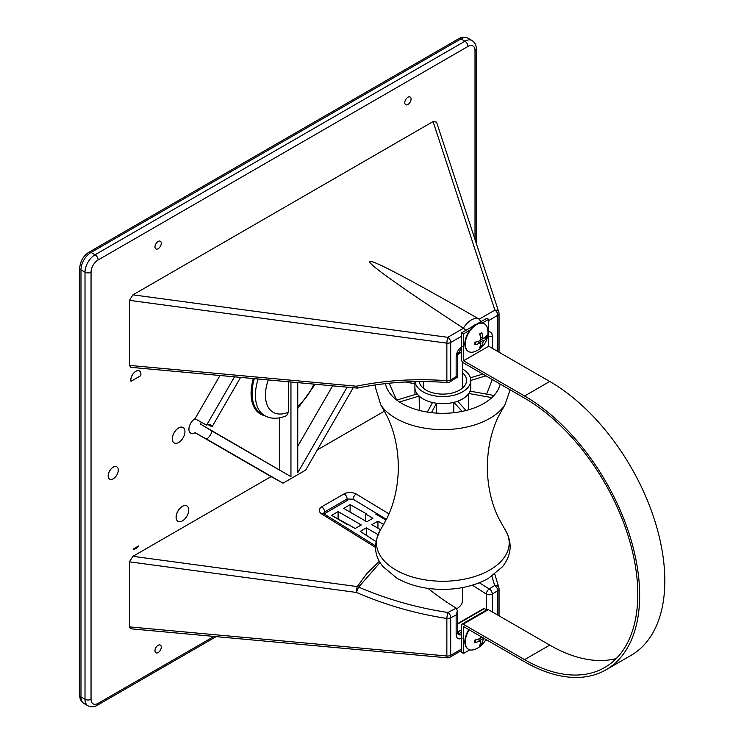 <?xml version="1.0" encoding="UTF-8"?>
<svg xmlns="http://www.w3.org/2000/svg" width="744" height="744" viewBox="0 0 744 744"><rect width="100%" height="100%" fill="white"/><g stroke="black" fill="none" stroke-linecap="round" stroke-linejoin="round"><path stroke-width="1.12" d="M139.444 370.949L139.388 370.921A7.115 4.111 120 0 0 139.388 370.921A7.115 4.111 120 0 0 133.353 373.46A7.115 4.111 120 0 0 130.953 381.309L140.765 375.701A7.115 4.111 120 0 0 139.444 370.949A7.115 4.111 120 0 0 133.409 373.488A7.115 4.111 120 0 0 131 381.337M133.064 549.156L138.71 545.901L133.064 549.156A7.115 4.111 120 0 0 138.71 545.901M113.237 478.801A7.115 4.111 120 0 0 117.887 472.524A7.115 4.111 120 0 0 116.799 466.823A7.115 4.111 120 0 0 109.684 470.933A7.115 4.111 120 0 0 109.684 479.155A7.115 4.111 120 0 0 113.237 478.801M116.799 466.823L116.743 466.795A7.115 4.111 120 0 0 116.743 466.795A7.115 4.111 120 0 0 109.628 470.906A7.115 4.111 120 0 0 109.628 479.117A7.115 4.111 120 0 0 109.656 479.136L109.684 479.155M182.429 520.874A8.9 5.134 120 0 0 188.241 513.034A8.9 5.134 120 0 0 186.883 505.901A8.9 5.134 120 0 0 177.983 511.044A8.9 5.134 120 0 0 177.983 521.312A8.9 5.134 120 0 0 182.429 520.874M186.883 505.901L186.828 505.874A8.9 5.134 120 0 0 186.828 505.874A8.9 5.134 120 0 0 177.937 511.007A8.9 5.134 120 0 0 177.937 521.284A8.9 5.134 120 0 0 177.956 521.293M178.662 442.485A8.9 5.134 120 0 0 184.465 434.645A8.9 5.134 120 0 0 183.108 427.512A8.9 5.134 120 0 0 174.208 432.655A8.9 5.134 120 0 0 174.208 442.922A8.9 5.134 120 0 0 178.662 442.485M183.08 427.502A8.9 5.134 120 0 0 183.052 427.484A8.9 5.134 120 0 0 174.161 432.617A8.9 5.134 120 0 0 174.161 442.894A8.9 5.134 120 0 0 174.189 442.903L174.161 442.894M158.128 645.308A4.445 2.567 -60 0 1 160.462 645.15A4.445 2.567 -60 0 1 160.351 650.219A4.445 2.567 -60 0 1 156.017 652.851A4.445 2.567 -60 0 1 155.189 649.326A4.445 2.567 -60 0 1 158.128 645.308M407.926 104.504A4.445 2.567 -60 0 1 405.815 104.783A4.445 2.567 -60 0 1 405.703 99.584A4.445 2.567 -60 0 1 410.26 97.083A4.445 2.567 -60 0 1 410.8 100.682A4.445 2.567 -60 0 1 407.926 104.504M158.128 248.719A4.445 2.567 -60 0 1 156.017 248.998A4.445 2.567 -60 0 1 155.905 243.809A4.445 2.567 -60 0 1 160.462 241.307A4.445 2.567 -60 0 1 161.002 244.906A4.445 2.567 -60 0 1 158.128 248.719M201.001 422.025A8.537 4.929 -60 0 1 200.778 424.266A19132.788 192.677 30.8 0 1 212.04 431.092A8.537 4.929 120 0 1 206.618 439.053L195.021 432.683A8.537 4.929 -60 0 1 190.697 433.148A8.537 4.929 -60 0 1 189.385 426.303A8.537 4.929 -60 0 1 194.965 418.77A8.537 4.929 -60 0 1 195.021 418.742L206.618 425.131A8.537 4.929 120 0 1 210.552 424.889A8.537 4.929 120 0 1 212.04 426.833A19132.788 15426.654 120 0 0 208.05 424.601M479.099 319.12C412.678 280.869 372.8 259.814 369.582 261.302C366.987 263.171 401.146 287.528 463.373 328.197A16.015 9.244 -60 0 1 479.099 319.12L480.894 321.678M428.033 588.383A241.568 138.598 -119.7 0 0 456.174 608.136L457.402 610.852L456.156 614.962L456.156 634.632A4.269 2.465 0 0 0 457.402 632.884L457.402 610.852M472.356 585.193L486.325 594.075L486.325 610.099M384.509 411.097L317.344 449.878M456.202 608.155A569.244 328.597 -60 0 1 447.907 612.489C417.179 607.885 387.419 599.422 358.636 587.1L356.357 592.438C385.541 605.039 415.701 613.707 446.856 618.459L446.856 655.994A4.269 0.735 -84.8 0 0 447.293 657.826L130.907 628.81L129.391 626.876L129.391 561.822L132.962 556.335L271.076 476.597L283.027 483.172L305.672 470.106L353.233 387.717M195.021 432.683L271.076 476.597M219.992 375.497L195.021 418.742M129.391 365.388L356.357 386.21C385.541 380.221 415.701 378.389 446.856 380.696A4.269 0.79 -85.8 0 0 447.367 382.537C416.566 380.258 386.796 382.072 358.05 387.977A4.269 1.516 -101.7 0 1 356.357 386.21A4.269 0.735 95.2 0 0 356.794 388.043L130.907 367.322L129.391 365.388L129.391 300.334L132.962 294.847L447.776 337.311A4.269 0.605 97.7 0 0 446.856 343.161L129.391 300.334M497.801 351.484L497.801 315.289A4.269 2.465 0 0 0 499.057 313.55A4.269 2.465 0 0 0 498.973 313.075A4.269 3.357 161.9 0 0 498.843 312.22A4.269 3.357 161.9 0 0 494.881 310.118L433.092 121.57L132.962 294.847M433.092 121.57L436.551 122.118L498.843 312.22A4.269 4.269 0 0 1 499.057 313.55L499.057 351.084A4.269 2.465 180 0 1 498.731 352.024M332.633 385.829L297.749 446.261M288.393 381.774L288.393 412.185L286.654 415.608C278.321 419.123 271.021 419.142 264.771 415.663A44.435 25.649 -60 0 1 258.122 378.994M212.04 431.092L290.951 476.653L200.778 424.266M279.428 417.858L279.428 469.678M465.93 330.317L463.373 328.197M447.367 382.537A4.269 4.269 0 0 0 449.99 381.867L457.402 377.171L457.402 355.139L461.308 348.369A4.269 2.465 -120 0 0 461.671 348.08M456.202 376.436C457.802 377.375 457.793 377.413 456.156 376.548L456.156 356.878A4.269 2.465 0 0 0 457.402 355.139M449.99 381.867A4.269 2.316 -122.8 0 0 450.697 380.026A573.996 331.396 -60 0 1 456.156 376.548M379.412 561.246L366.811 573.559L357.278 586.588L132.962 556.335M129.391 561.822L356.357 592.438A4.269 0.605 -82.3 0 1 357.278 586.588A4.269 3.264 -149.6 0 1 358.636 587.1L380.147 562.501M491.877 576.228L494.658 585.5A4.269 2.316 57.2 0 1 497.801 590.587L497.801 615.121M492.351 611.968L492.351 594.065A4.269 2.465 180 0 1 486.325 594.075A4.269 2.409 120.5 0 1 489.245 588.941A4.269 2.353 57.8 0 1 492.351 594.065A573.903 331.34 120 0 0 497.801 590.587A4.269 2.465 180 0 0 499.057 588.848A4.269 2.465 180 0 0 498.973 588.374A4.269 3.301 162.3 0 0 498.852 587.546A4.269 3.301 162.3 0 0 494.658 585.5A569.244 328.597 -60 0 1 489.245 588.941L479.322 582.766M461.671 648.982L450.697 655.325L450.697 617.78A4.269 2.465 180 0 1 446.856 618.459A4.269 0.558 98.7 0 1 447.907 612.489A4.269 2.604 63 0 1 450.697 617.78A573.996 331.396 120 0 0 456.156 614.962M323.389 513.769L323.835 513.76A4.269 2.399 -58.2 0 0 321.678 513.955C318.404 511.509 318.413 509.119 321.715 506.794L344.165 493.83C348.173 491.933 352.182 491.998 356.209 494.025A4.269 2.372 121.2 0 0 353.112 499.205L347.095 499.001L347.095 500.619M324.635 513.583L324.635 511.965L323.417 513.453M240.591 377.385L212.04 426.833M234.509 376.827L206.618 425.131M206.618 439.053L283.027 483.172M290.951 476.653L290.951 382.007M347.15 387.159L297.749 472.728L297.749 382.63M414.985 381.663A27.937 16.126 0 0 0 443.898 396.543A27.937 16.126 0 0 0 470.766 380.435A27.937 16.126 0 0 0 467.576 372.949A27.937 16.126 0 0 0 462.405 368.922M414.901 381.663L414.901 387.522A27.937 16.126 0 0 0 414.901 387.624A27.937 16.126 0 0 0 417.189 393.911A27.937 16.126 0 0 0 419.132 396.059L419.356 410.428M399.491 402.002L419.132 396.059A27.937 16.126 0 0 0 432.524 402.504A27.937 16.126 0 0 0 436.533 403.229L431.436 412.65M436.663 413.115L436.533 403.229A27.937 16.126 0 0 0 453.896 402.327A27.937 16.126 0 0 0 457.616 401.202L466.051 410.493M457.616 401.202A27.937 16.126 0 0 0 468.794 393.474A27.937 16.126 0 0 0 470.05 391.158A27.937 16.126 0 0 0 470.766 387.624A27.937 16.126 0 0 0 470.766 387.522L470.766 380.435M419.216 381.598A23.706 13.69 0 0 0 421.839 386.778A23.706 13.69 0 0 0 448.502 393.725A23.706 13.69 0 0 0 466.544 380.435A23.706 13.69 0 0 0 462.405 372.707M500.154 384.043A57.753 33.341 180 0 1 442.457 413.311A57.753 33.341 180 0 1 385.429 383.616M405.229 382.007L414.901 383.755M482.847 374.055L470.394 377.812M470.766 380.444L485.953 375.85M493.96 395.473L470.05 391.158M468.562 409.814L468.794 393.474L491.821 397.631M453.747 412.706L453.896 402.327L462.126 411.395M432.524 402.504L427.344 412.083M417.189 393.911L396.775 400.086M396.524 399.891L389.177 383.216M492.296 379.514L486.613 394.153M456.788 608.694A19.567 11.3 0 0 0 462.405 600.771L462.405 587.602M461.671 349.624L461.233 349.875A3.562 2.055 120 0 0 458.788 353.521L461.671 351.856L458.648 354.144L458.788 353.521A3.562 2.055 120 0 1 461.233 349.875L461.671 349.624M457.69 355.121L458.118 354.879A2.846 1.674 -119.1 0 0 458.648 354.144L457.644 353.567L458.648 354.144A2.846 1.674 -119.1 0 1 458.118 354.879L457.69 355.121M488.706 336.79A2.846 1.618 59.1 0 1 488.696 336.818A2.846 1.618 59.1 0 1 488.696 336.818L488.706 336.251A3.562 2.055 120 0 0 488.696 336.186A3.562 2.055 120 0 1 488.706 336.251L488.706 336.79M360.217 531.393L375.897 541.52L360.217 531.393L366.308 527.868L366.308 534.908L366.308 527.868L377.961 534.601L366.308 527.868L360.217 531.393M377.943 528.194L377.943 521.153L383.746 524.511L377.943 521.153L371.842 524.678L377.943 521.153L377.943 528.194M380.565 529.709L371.842 524.678L380.565 529.709M350.164 504.655L343.663 508.403L366.811 521.767L372.911 518.252L365.667 514.067L365.564 521.051L365.667 514.067L372.911 518.252L366.811 521.767L343.663 508.403L350.164 504.655L350.052 512.095L350.164 504.655L366.262 513.732L365.667 514.067L366.262 513.732L350.164 504.655M376.362 514.439L376.38 513.695L375.729 514.067L385.178 519.526L385.931 519.098L385.178 519.526L375.729 514.067L376.38 513.695L376.362 514.439M347.615 500.312L324.114 513.881L347.615 500.312M361.277 524.966L338.129 511.602L331.629 515.35L355.186 528.482L361.277 524.966L338.129 511.602L338.074 519.163L338.129 511.602L331.629 515.35L347.355 524.641L347.941 524.306L355.186 528.482L361.277 524.966M461.233 634.604L461.671 634.353L461.233 634.604A3.562 2.055 120 0 1 459.457 634.781A3.562 2.055 120 0 0 461.233 634.604M458.648 633.163A2.846 1.618 -120.9 0 0 458.118 631.851L461.671 629.796L458.118 631.851L457.402 630.968L458.118 631.851A2.846 1.618 -120.9 0 1 458.648 633.163L458.788 633.786A3.562 2.055 120 0 0 459.457 634.781A3.562 2.055 120 0 1 458.788 633.786L457.402 632.437L458.648 633.163M484.521 608.201L457.402 624.151L484.697 608.397L485.841 610.378L484.521 608.201L484.019 608.499L484.521 608.201M457.402 630.633L457.69 631.126L457.402 630.633M482.279 323.026L488.696 319.325L486.836 318.246L461.671 332.773L461.671 360.087A2.139 1.237 -120 0 0 463.177 362.7L524.576 398.142A160.127 92.451 60 0 1 629.182 539.251A160.127 92.451 60 0 1 604.639 667.554A160.127 92.451 60 0 1 524.576 659.63L463.177 624.179A2.139 1.237 -120 0 0 462.117 624.077A2.139 1.237 -120 0 0 461.671 625.053L461.671 652.367L463.531 653.437L469.771 649.838M484.939 641.077L486.836 639.989M461.671 332.773L463.531 333.851L463.531 360.756L524.576 395.994A162.759 93.967 60 0 1 630.903 539.419A162.759 93.967 60 0 1 605.951 669.842A162.759 93.967 60 0 1 524.576 661.779L463.531 626.541L463.531 653.437M463.531 360.756L488.696 346.23L549.732 381.467A162.759 93.967 60 0 1 656.059 524.892A162.759 93.967 60 0 1 631.117 655.315L605.951 669.842M488.696 319.325L488.696 346.23M463.531 333.851L469.948 330.15M616.218 658.57A160.127 92.451 60 0 1 549.732 645.104L488.343 609.652A2.139 1.237 -120 0 0 487.274 609.55L462.117 624.077M480.643 344.667L481.768 346.351A20.134 12.369 -125.5 0 0 482.949 342.352L483.749 340.975A20.134 12.369 5.5 0 0 486.623 337.943L484.604 337.813M486.623 337.943A8.463 4.883 120 0 0 486.623 335.544A20.134 10.788 174.9 0 1 483.749 338.511L482.949 338.055A20.134 12.815 -123.6 0 0 481.768 332.745L481.526 333.349L481.768 332.745A8.463 4.883 120 0 0 479.694 333.944A20.134 10.351 63.2 0 1 480.829 339.283L480.029 340.659A20.134 10.351 176.8 0 1 474.839 342.352A8.463 4.883 120 0 0 474.839 344.751A20.134 12.815 3.6 0 0 480.029 343.114L480.829 343.579A20.134 10.788 65.1 0 1 479.694 347.55A8.463 4.883 120 0 0 481.768 346.351M475.239 344.24L474.839 344.751L475.239 344.24A7.598 4.39 -60 0 1 475.193 342.268M477.704 341.543L480.829 343.579M483.749 338.511L480.429 336.827M468.348 351.401A15.94 9.207 -60 0 1 468.143 351.289A15.94 9.207 -60 0 1 468.143 332.875A15.94 9.207 -60 0 1 484.084 323.677A15.94 9.207 -60 0 1 484.279 323.798M474.188 351.791A15.94 9.207 -60 0 1 468.543 351.521A15.94 9.207 -60 0 1 468.543 333.107A15.94 9.207 -60 0 1 484.484 323.91A15.94 9.207 -60 0 1 487.543 328.662A20.144 20.144 0 0 1 474.188 351.791M480.745 636.473A20.134 10.351 63.2 0 1 480.829 637.087L480.029 638.464A20.134 10.351 176.8 0 1 474.839 640.147A8.463 4.883 120 0 0 474.839 642.556L475.239 642.035L474.839 642.556A20.134 12.815 3.6 0 0 480.029 640.919L480.829 641.375A20.134 10.788 65.1 0 1 479.694 645.355A8.463 4.883 120 0 0 481.768 644.155A20.134 12.369 -125.5 0 0 482.949 640.147L483.749 638.771A20.134 12.369 5.5 0 0 484.167 638.445M480.643 642.463L481.768 644.155M477.704 639.347L480.829 641.375M468.348 649.196A15.94 9.207 -60 0 1 468.143 649.084A15.94 9.207 -60 0 1 468.813 629.582M485.86 639.422A20.144 20.144 0 0 1 474.188 649.596A15.94 9.207 -60 0 1 468.543 649.317A15.94 9.207 -60 0 1 469.213 629.815M353.112 499.205L386.462 519.414M475.007 239.484L475.007 50.518A9.96 5.757 120 0 0 467.957 46.454L98.096 259.991A9.96 5.757 120 0 0 91.047 272.202L91.047 699.286A9.96 5.757 120 0 0 98.096 703.359L214.012 636.427M254.309 378.64A44.473 25.677 120 0 0 261.423 413.785L264.771 415.663M268.259 379.924A37.312 21.548 120 0 0 288.393 412.185M264.929 415.757A45.189 26.087 -60 0 1 253.295 378.547M79.729 268.128C80.194 261.33 83.254 256.029 88.908 252.225A4.269 2.465 60 0 1 91.047 252.439L95.074 254.764L464.944 41.227L460.917 38.902L91.047 252.439A14.229 8.221 120 0 0 80.984 269.877A4.269 2.465 180 0 1 79.729 268.128L79.729 695.221A4.269 2.465 180 0 0 80.984 696.961L85.011 699.286L85.011 272.202L80.984 269.877L80.984 696.961A14.229 8.221 120 0 0 83.933 703.48L87.959 705.805A14.229 8.221 -60 0 1 85.011 699.286A4.269 2.465 180 0 0 91.047 699.286M297.749 406.271A37.312 21.548 120 0 0 313.838 384.109M91.047 272.202A4.269 2.465 180 0 1 85.011 272.202A14.229 8.221 -60 0 1 95.074 254.764A4.269 2.465 60 0 1 98.096 259.991M467.957 46.454A4.269 2.465 60 0 0 464.944 41.227A14.229 8.221 -60 0 1 472.059 40.52L468.032 38.195A14.229 8.221 120 0 0 460.917 38.902A4.269 2.465 60 0 0 458.778 38.688L88.908 252.225M98.096 703.359A4.269 2.465 60 0 1 97.204 705.312C94.302 707.135 91.224 707.302 87.959 705.805M472.059 40.52C474.998 42.622 476.402 45.375 476.253 48.779A4.269 2.465 180 0 1 475.007 50.518M446.856 380.696L446.856 343.161A4.269 2.465 180 0 0 450.697 342.491L450.697 380.026A4.269 2.465 180 0 1 446.856 380.696M461.671 336.158L450.697 342.491A4.269 2.465 -120 0 0 447.776 337.311L463.466 328.253M479.192 319.176L494.881 310.118A4.269 2.465 -120 0 1 497.801 315.289L488.696 320.552M476.281 324.338A11.746 6.78 120 0 0 472.226 326.681M462.191 346.416C458.527 348.945 456.509 352.433 456.156 356.878M488.724 336.679A4.269 2.465 0 0 0 492.351 335.981L491.886 333.582L490.584 332.075L488.696 331.685M492.351 335.981L492.351 348.341M321.678 513.955L375.488 547.379M389 513.89L356.209 494.025M447.293 657.826A4.269 4.269 0 0 0 449.813 657.278A4.269 2.465 60 0 0 450.697 655.325A4.269 2.465 180 0 1 446.856 655.994L129.391 626.876M462.191 638.12C458.527 639.821 456.509 638.659 456.156 634.632M321.715 506.794A4.269 2.465 60 0 1 324.635 511.965L347.095 499.001A4.269 2.465 60 0 0 344.165 493.83M461.038 634.706A4.269 2.465 60 0 1 461.671 635.86M384.062 560.716A66.346 38.307 180 0 1 380.751 529.43L387.326 517.61C394.459 502.665 398.133 485.823 398.356 467.083C398.124 448.362 394.441 431.539 387.317 416.612L380.751 404.82A66.346 38.307 180 0 0 442.838 429.623A66.346 38.307 180 0 0 504.925 404.82L498.341 416.64C491.217 431.585 487.543 448.427 487.311 467.167C487.553 485.888 491.235 502.721 498.359 517.647L504.925 529.43A66.346 38.307 180 0 1 469.976 577.902A66.346 38.307 180 0 1 384.062 560.716M460.173 349.262L461.233 349.875L460.173 349.262M461.671 632.121L458.788 633.786L461.671 632.121M524.576 395.994L549.732 381.467M524.576 659.63L549.732 645.104M463.177 624.179L488.343 609.652M485.888 336.521A7.598 4.39 -60 0 1 485.804 338.139M479.796 334.288A7.598 4.39 -60 0 1 481.526 333.349M481.526 345.542A7.598 4.39 -60 0 1 480.168 346.425M482.949 342.352L479.722 340.789M483.749 340.975L480.782 338.957M475.239 642.035A7.598 4.39 -60 0 1 475.193 640.063M481.526 643.337A7.598 4.39 -60 0 1 480.168 644.22M482.949 640.147L479.722 638.594M483.749 638.771L480.782 636.752M297.749 408.428L315.242 384.229M216.169 636.631L97.204 705.312M476.253 48.779L476.253 243.297M458.778 38.688C461.652 36.865 464.74 36.698 468.032 38.195M79.729 695.221C79.589 698.616 80.984 701.369 83.933 703.48M498.926 352.135A4.269 4.269 0 0 0 499.057 351.084M356.794 388.043A4.269 4.269 0 0 0 358.05 387.977M494.788 574.154L498.852 587.546A4.269 4.269 0 0 1 499.057 588.848L499.057 615.837M449.813 657.278L461.671 650.433M457.486 633.535L457.402 632.884M323.835 513.76L375.478 545.836M504.925 529.43C512.616 542.283 511.798 554.726 502.479 566.779L488.473 578.348C475.351 585.658 460.043 589.341 442.531 589.397C425.01 589.248 409.749 585.472 396.729 578.069L383.225 566.816C373.944 556.019 373.116 543.557 380.751 529.43M375.627 384.881L375.478 387.643L380.751 404.82M504.925 404.82L510.124 389.8M414.975 394.58L414.901 387.624M470.729 391.279L470.766 387.624M423.262 381.588L423.262 388.154M462.405 362.002L462.405 388.154M457.262 633.516L459.457 634.781L457.262 633.516M457.402 623.742L484.27 608.229L457.402 623.742M479.657 334.465L481.61 333.331M475.267 344.314L475.267 342.054M480.671 343.105L478.271 341.357M483.265 338.613L480.54 337.413M475.267 642.119L475.267 639.859M480.671 640.909L478.271 639.152"/></g></svg>
